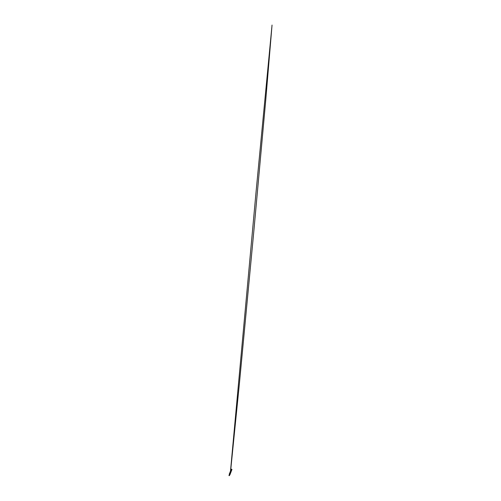 <?xml version="1.0" encoding="UTF-8"?>
<svg xmlns="http://www.w3.org/2000/svg" width="501" height="501" viewBox="0 0 501 501"><rect width="100%" height="100%" fill="white"/><g stroke="black" fill="none" stroke-linecap="round" stroke-linejoin="round"><path stroke-width="0.75" d="M229.339 474.228L229.946 474.46M229.978 474.441L229.314 474.334M231.349 470.571L231.669 470.17L231.349 470.571M231.424 469.268L231.75 469.393M230.228 473.902L229.477 473.714M230.159 474.328L229.276 473.984M230.629 472.769L229.978 472.518M230.767 470.489L231.412 470.74M229.89 474.553L229.746 475.029L229.195 474.892M229.558 475.111L229.276 474.766M228.982 475.43L229.189 474.967M229.377 475.581L229.026 475.649M229.677 475.067L229.402 475.593M230.798 470.408L231.299 470.558M230.191 473.99L229.508 473.62M230.98 470.264L231.13 469.875L230.98 470.264M231.468 470.696L231.976 469.387M230.629 470.74L239.434 383.259L253.832 231.186L265.774 99.787L272.043 25.05L256.067 191.789L230.504 471.046M229.445 473.652L229.32 473.977M229.959 472.462L229.471 473.627M230.748 470.433L229.965 472.449M231.468 470.715L230.247 473.933M230.754 470.42L231.262 469.111"/></g></svg>
